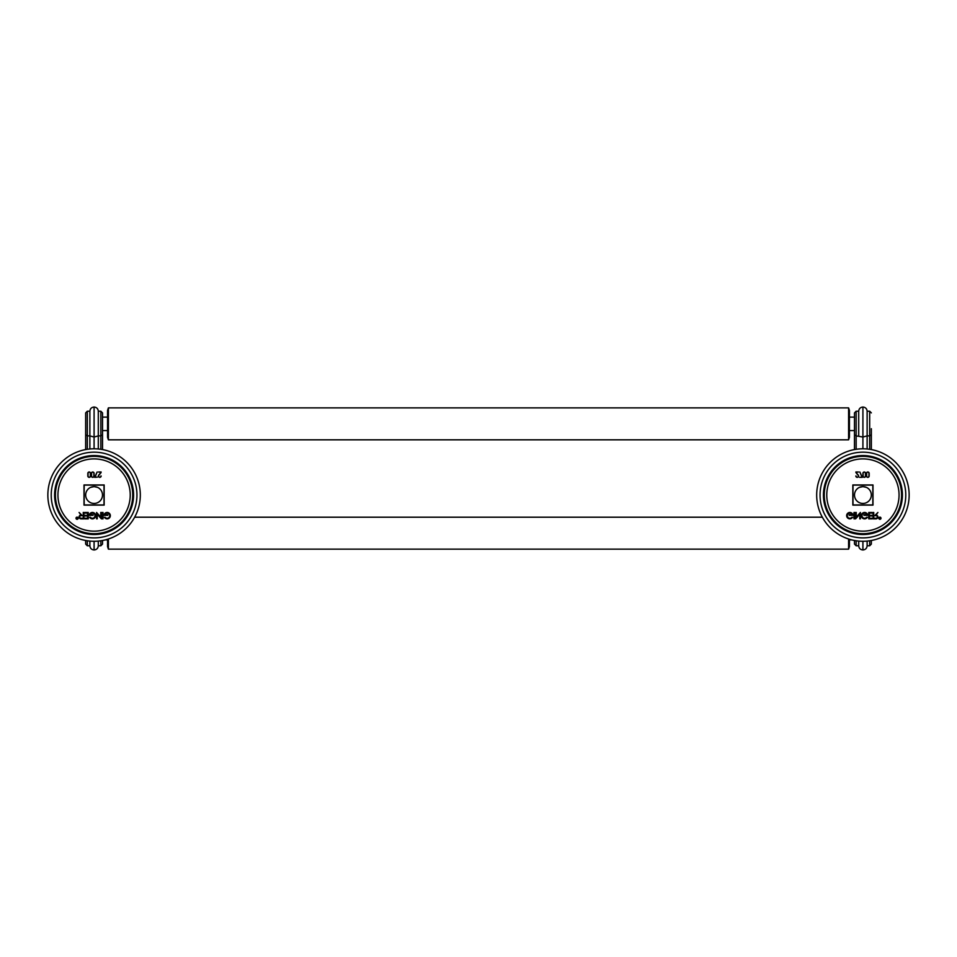 <?xml version="1.0" encoding="UTF-8"?>
<svg xmlns="http://www.w3.org/2000/svg" width="957" height="957" viewBox="0 0 957 957"><rect width="100%" height="100%" fill="white"/><g stroke="black" fill="none" stroke-linecap="round" stroke-linejoin="round"><path stroke-width="1.44" d="M89.874 411.223L89.874 435.89L94.085 437.014L94.085 407.036C91.537 407.275 90.125 408.675 89.874 411.223L87.314 411.223L85.651 412.898L85.651 449.575M85.651 540.49L85.651 544.102L85.651 540.49M85.651 434.777L87.314 435.89L87.314 449.288M89.874 435.89L89.874 448.989L89.874 435.89L87.314 435.89L87.314 411.223M89.874 541.076L89.874 545.777L87.314 545.777L87.314 540.765M94.085 541.267L94.085 549.964C91.537 549.725 90.125 548.325 89.874 545.777M98.296 541.076L98.296 545.777C98.045 548.325 96.645 549.725 94.085 549.964M102.519 540.49L102.519 544.102L102.519 540.49M102.519 449.575L102.519 412.898L100.856 411.223L98.296 411.223L98.296 448.989L98.296 435.89L100.856 435.89L100.856 449.288M107.567 417.12L102.519 417.12L102.519 430.578L107.567 430.578M102.519 434.777L100.856 435.89L100.856 411.223M94.085 448.797L94.085 437.014L98.296 435.89M107.567 539.904L105.246 539.904M107.567 539.258L107.567 546.626L108.404 549.151L848.596 549.151L848.596 538.994M108.404 538.994L108.404 549.151M822.338 517.199L134.662 517.199M849.433 539.258L849.433 546.626L848.596 549.151M851.754 539.904L849.433 539.904M854.481 434.777L856.144 435.89L856.144 411.223L854.481 412.898L854.481 449.575M854.481 540.49L854.481 544.102L854.481 540.49M862.915 541.267L862.915 549.964C860.355 549.725 858.955 548.325 858.704 545.777L858.704 541.076M862.915 549.964C865.463 549.725 866.875 548.325 867.126 545.777L867.126 541.076M871.348 449.575L871.348 434.777L869.686 435.89L869.686 411.223L867.126 411.223C866.875 408.675 865.463 407.275 862.915 407.036L862.915 437.014L856.144 435.89L856.144 449.288M858.704 435.89L858.704 411.223L856.144 411.223M871.348 540.49L871.348 544.102L871.348 540.49M871.348 434.777L871.348 428.712M867.126 411.223L867.126 435.89L869.686 435.89L869.686 449.288M862.915 448.797L862.915 437.014L867.126 435.89L867.126 448.989L867.126 435.89M849.433 417.12L854.481 417.12M854.481 430.578L849.433 430.578M848.596 439.825L849.433 437.301L849.433 410.397L848.596 407.873L108.404 407.873L108.404 439.825L848.596 439.825L848.596 407.873M108.404 439.825L107.567 437.301L107.567 410.397L108.404 407.873M90.042 514.699L93.056 514.699L93.056 515.345L89.228 515.345A3.206 3.206 0 0 1 92.578 512.462A3.206 3.206 0 0 1 93.248 518.754A3.206 3.206 0 0 1 89.647 517.27L90.425 517.27A2.56 2.56 0 0 0 94.982 515.667A2.56 2.56 0 0 0 90.042 514.699M94.085 531.159A36.139 36.139 0 0 1 57.946 495.032A36.139 36.139 0 0 1 94.085 458.893A36.139 36.139 0 0 1 130.224 495.032A36.139 36.139 0 0 1 94.085 531.159M84.001 505.105L84.001 484.948L104.169 484.948L104.169 505.105L84.001 505.105M136.947 495.032A42.862 42.862 0 0 0 94.085 452.171A42.862 42.862 0 0 0 51.223 495.032A42.862 42.862 0 0 0 94.085 537.894A42.862 42.862 0 0 0 136.947 495.032M140.32 495.032A46.235 46.235 0 0 1 94.085 541.267A46.235 46.235 0 0 1 47.85 495.032A46.235 46.235 0 0 1 94.085 448.797A46.235 46.235 0 0 1 140.32 495.032M91.358 475.976L91.358 473.38A1.364 1.364 0 0 1 92.721 472.004A1.364 1.364 0 0 1 94.085 473.38L94.085 475.976A1.364 1.364 0 0 1 92.721 477.352A1.364 1.364 0 0 1 91.358 475.976M93.87 473.38L93.87 475.976A1.148 1.148 0 0 1 92.721 477.136A1.148 1.148 0 0 1 91.561 475.976L91.561 473.38A1.148 1.148 0 0 1 92.721 472.22A1.148 1.148 0 0 1 93.87 473.38M100.832 472.878L98.882 475.246A1.148 1.148 0 0 0 99.767 477.136A1.148 1.148 0 0 0 100.928 475.976L101.143 475.976A1.364 1.364 0 0 1 99.767 477.352A1.364 1.364 0 0 1 98.715 475.115L100.664 472.734A1.148 1.148 0 0 0 100.904 472.22L98.404 472.004L101.143 472.004A1.364 1.364 0 0 1 100.832 472.878M90.568 473.38L90.568 475.976A1.364 1.364 0 0 1 89.192 477.352A1.364 1.364 0 0 1 87.829 475.976L87.829 473.38A1.364 1.364 0 0 1 89.192 472.004A1.364 1.364 0 0 1 90.568 473.38M88.044 475.976L88.044 473.38A1.148 1.148 0 0 1 89.192 472.22A1.148 1.148 0 0 1 90.353 473.38L90.353 475.976A1.148 1.148 0 0 1 89.192 477.136A1.148 1.148 0 0 1 88.044 475.976M97.435 477.136L94.707 477.352L97.136 472.004L95.042 477.136L97.435 477.136M102.351 512.462L102.997 512.462L102.997 518.873L102.351 518.873L102.351 512.462M81.022 515.022L79.096 512.462L82.302 515.667L81.022 515.667A1.28 1.28 0 0 0 79.73 516.947A1.28 1.28 0 0 0 81.022 518.227L83.259 518.227L83.259 512.462L83.905 512.462L83.905 518.873L81.022 518.873A1.926 1.926 0 0 1 79.096 516.947A1.926 1.926 0 0 1 81.022 515.022M101.394 518.873L97.231 514.244L97.231 518.873L96.585 518.873L96.585 512.462L100.748 517.091L100.748 512.462L101.394 512.462L101.394 518.873M84.862 518.227L87.613 518.227L87.613 515.99L84.862 515.99L84.862 515.345L87.613 515.345L87.613 513.108L84.862 513.108L84.862 512.462L88.259 512.462L88.259 518.873L84.862 518.873L84.862 518.227M104.78 514.699L107.794 514.699L107.794 515.345L103.966 515.345A3.206 3.206 0 0 1 107.316 512.462A3.206 3.206 0 0 1 107.985 518.754A3.206 3.206 0 0 1 104.385 517.27L105.15 517.27A2.56 2.56 0 0 0 109.72 515.667A2.56 2.56 0 0 0 104.78 514.699M78.175 518.227A1.089 1.089 0 0 1 77.086 519.316A1.089 1.089 0 0 1 75.998 518.227A1.089 1.089 0 0 1 77.086 517.139A1.089 1.089 0 0 1 78.175 518.227M78.055 518.227A0.957 0.957 0 0 0 77.086 517.27A0.957 0.957 0 0 0 76.129 518.227A0.957 0.957 0 0 0 77.086 519.184A0.957 0.957 0 0 0 78.055 518.227M76.991 518.096L77.445 518.742L77.577 517.581L77.577 518.873L76.991 518.096M862.018 515.667A2.56 2.56 0 0 0 866.575 517.27L867.353 517.27A3.206 3.206 0 0 1 861.372 515.667A3.206 3.206 0 0 1 864.422 512.462A3.206 3.206 0 0 1 867.772 515.345L863.944 515.345L863.944 514.699L866.958 514.699A2.56 2.56 0 0 0 862.018 515.667M899.054 495.032A36.139 36.139 0 0 1 862.915 531.159A36.139 36.139 0 0 1 826.776 495.032A36.139 36.139 0 0 1 862.915 458.893A36.139 36.139 0 0 1 899.054 495.032M872.999 484.948L872.999 505.105L852.831 505.105L852.831 484.948L872.999 484.948M820.053 495.032A42.862 42.862 0 0 0 862.915 537.894A42.862 42.862 0 0 0 905.777 495.032A42.862 42.862 0 0 0 862.915 452.171A42.862 42.862 0 0 0 820.053 495.032M909.15 495.032A46.235 46.235 0 0 1 862.915 541.267A46.235 46.235 0 0 1 816.68 495.032A46.235 46.235 0 0 1 862.915 448.797A46.235 46.235 0 0 1 909.15 495.032M865.642 473.38L865.642 475.976A1.364 1.364 0 0 1 864.279 477.352A1.364 1.364 0 0 1 862.915 475.976L862.915 473.38A1.364 1.364 0 0 1 864.279 472.004A1.364 1.364 0 0 1 865.642 473.38M863.13 475.976L863.13 473.38A1.148 1.148 0 0 1 864.279 472.22A1.148 1.148 0 0 1 865.439 473.38L865.439 475.976A1.148 1.148 0 0 1 864.279 477.136A1.148 1.148 0 0 1 863.13 475.976M858.118 475.246L856.168 472.878A1.364 1.364 0 0 1 855.857 472.004L858.596 472.004L856.096 472.22A1.148 1.148 0 0 0 856.336 472.734L858.285 475.115A1.364 1.364 0 0 1 857.233 477.352A1.364 1.364 0 0 1 855.857 475.976L856.072 475.976A1.148 1.148 0 0 0 857.233 477.136A1.148 1.148 0 0 0 858.118 475.246M866.432 475.976L866.432 473.38A1.364 1.364 0 0 1 867.808 472.004A1.364 1.364 0 0 1 869.171 473.38L869.171 475.976A1.364 1.364 0 0 1 867.808 477.352A1.364 1.364 0 0 1 866.432 475.976M868.956 473.38L868.956 475.976A1.148 1.148 0 0 1 867.808 477.136A1.148 1.148 0 0 1 866.647 475.976L866.647 473.38A1.148 1.148 0 0 1 867.808 472.22A1.148 1.148 0 0 1 868.956 473.38M859.565 477.352L861.958 477.136L859.865 472.004L862.293 477.352L859.565 477.352M854.003 512.462L854.649 512.462L854.649 518.873L854.003 518.873L854.003 512.462M877.904 512.462L875.978 515.022A1.926 1.926 0 0 1 877.904 516.947A1.926 1.926 0 0 1 875.978 518.873L873.095 518.873L873.095 512.462L873.741 512.462L873.741 518.227L875.978 518.227A1.28 1.28 0 0 0 877.27 516.947A1.28 1.28 0 0 0 875.978 515.667L874.698 515.667L877.904 512.462M859.769 514.244L855.606 518.873L855.606 512.462L856.252 512.462L856.252 517.091L860.415 512.462L860.415 518.873L859.769 518.873L859.769 514.244M869.387 518.227L872.138 518.227L872.138 518.873L868.741 518.873L868.741 512.462L872.138 512.462L872.138 513.108L869.387 513.108L869.387 515.345L872.138 515.345L872.138 515.99L869.387 515.99L869.387 518.227M849.206 514.699L852.22 514.699A2.56 2.56 0 0 0 847.28 515.667A2.56 2.56 0 0 0 851.85 517.27L852.615 517.27A3.206 3.206 0 0 1 846.646 515.667A3.206 3.206 0 0 1 849.684 512.462A3.206 3.206 0 0 1 853.034 515.345L849.206 515.345L849.206 514.699M881.002 518.227A1.089 1.089 0 0 1 879.914 519.316A1.089 1.089 0 0 1 878.825 518.227A1.089 1.089 0 0 1 879.914 517.139A1.089 1.089 0 0 1 881.002 518.227M880.871 518.227A0.957 0.957 0 0 0 879.914 517.27A0.957 0.957 0 0 0 878.945 518.227A0.957 0.957 0 0 0 879.914 519.184A0.957 0.957 0 0 0 880.871 518.227M880.392 517.581L879.423 518.873L879.423 517.581L879.555 518.742L880.392 517.581M94.085 486.611A8.41 8.41 0 0 0 85.675 495.032A8.41 8.41 0 0 0 94.085 503.442A8.41 8.41 0 0 0 102.507 495.032A8.41 8.41 0 0 0 94.085 486.611L90.568 487.388L94.085 486.611L97.614 487.388L94.085 486.611M84.18 485.307A13.877 13.877 0 0 1 84.36 485.115L103.811 485.115A13.877 13.877 0 0 1 103.99 485.307L103.99 504.746A13.877 13.877 0 0 1 103.811 504.937L84.36 504.937A13.877 13.877 0 0 1 84.18 504.746L84.18 485.307M866.432 487.388L862.915 486.611L866.432 487.388M862.915 503.442A8.41 8.41 0 0 0 871.325 495.032A8.41 8.41 0 0 0 862.915 486.611A8.41 8.41 0 0 0 854.493 495.032A8.41 8.41 0 0 0 862.915 503.442M859.386 487.388L862.915 486.611L859.386 487.388M872.82 504.746L872.82 485.307A13.877 13.877 0 0 0 872.64 485.115L853.189 485.115A13.877 13.877 0 0 0 853.01 485.307L853.01 504.746A13.877 13.877 0 0 0 853.189 504.937L872.64 504.937A13.877 13.877 0 0 0 872.82 504.746M100.856 540.765L100.856 545.777L98.296 545.777M858.704 545.777L856.144 545.777L856.144 540.765M871.348 544.102L869.686 545.777L869.686 540.765M94.085 456.369A38.651 38.651 0 0 0 55.434 495.032A38.651 38.651 0 0 0 94.085 533.683A38.651 38.651 0 0 0 132.736 495.032A38.651 38.651 0 0 0 94.085 456.369M54.597 495.032A39.488 39.488 0 0 1 94.085 455.544A39.488 39.488 0 0 1 133.573 495.032A39.488 39.488 0 0 1 94.085 534.52A39.488 39.488 0 0 1 54.597 495.032M862.915 533.683A38.651 38.651 0 0 0 901.566 495.032A38.651 38.651 0 0 0 862.915 456.369A38.651 38.651 0 0 0 824.264 495.032A38.651 38.651 0 0 0 862.915 533.683M862.915 455.544A39.488 39.488 0 0 1 902.403 495.032A39.488 39.488 0 0 1 862.915 534.52A39.488 39.488 0 0 1 823.427 495.032A39.488 39.488 0 0 1 862.915 455.544M87.314 545.777L85.651 544.102M100.856 545.777L102.519 544.102M94.085 407.036C96.645 407.275 98.045 408.675 98.296 411.223M856.144 545.777L854.481 544.102M869.686 545.777L867.126 545.777M869.686 411.223L871.348 412.898M862.915 407.036C860.355 407.275 858.955 408.675 858.704 411.223"/></g></svg>
